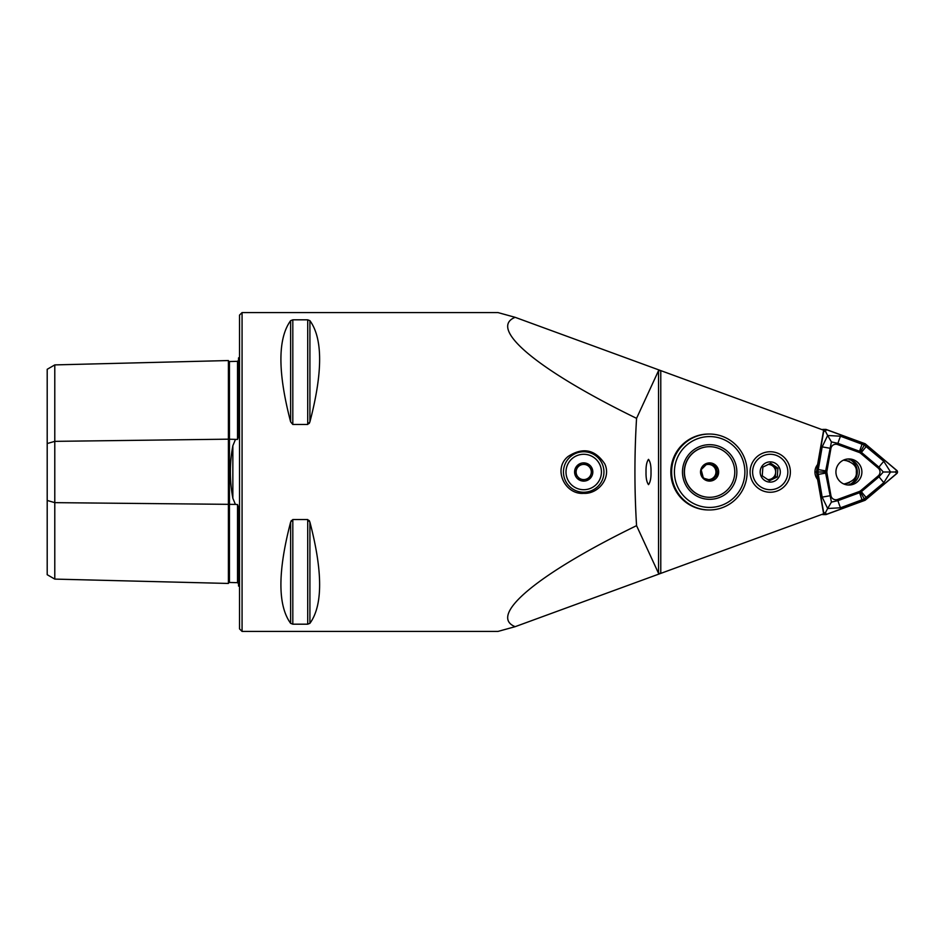 <?xml version="1.0" encoding="UTF-8"?>
<svg xmlns="http://www.w3.org/2000/svg" width="944" height="944" viewBox="0 0 944 944"><rect width="100%" height="100%" fill="white"/><g stroke="black" fill="none" stroke-linecap="round" stroke-linejoin="round"><path stroke-width="1.42" d="M515.153 317.326C487.6 328.382 538.033 370.343 636.563 418.345C634.38 454.111 634.38 489.889 636.563 525.655C538.033 573.657 487.6 615.618 515.153 626.674L497.948 631.43L242.065 631.43L239.54 628.905L239.54 315.095L242.065 312.57L497.948 312.57L515.153 317.326L823.628 430.216L817.598 464.578A11.647 11.576 90 0 0 817.598 479.422L823.628 513.784L515.153 626.674M290.622 320.665C277.678 338.53 277.678 372.255 290.622 421.85L292.817 424.481L307.72 424.481L309.915 421.85C322.86 372.255 322.86 338.53 309.915 320.665L307.72 319.815L292.817 319.815L290.622 320.665L290.622 421.85M309.915 320.665L309.915 421.85L309.207 423.49M292.817 519.519L292.817 624.185L290.622 623.335L292.817 624.185L307.72 624.185L309.915 623.335C322.86 605.47 322.86 571.745 309.915 522.15L307.72 519.519L292.817 519.519L290.622 522.15L291.33 520.522M309.207 520.51L309.915 522.15L309.915 623.335M290.622 522.15C277.678 571.745 277.678 605.47 290.622 623.335L290.622 522.15M568.123 456.448C582.885 446.949 595.098 449.427 604.762 463.87C611.476 477.758 598.437 494.196 583.711 493.346C564.819 494.916 552.523 468.731 568.123 456.448M670.842 472A37.961 37.748 90 0 0 708.944 509.961A37.961 37.748 90 0 1 670.842 472A37.961 37.748 90 0 1 708.602 434.039A37.961 37.748 90 0 0 670.842 472M750.091 472A20.249 20.131 90 0 0 780.299 489.535A20.249 20.131 90 0 0 780.299 454.465A20.249 20.131 90 0 0 750.091 472M47.2 500.45L47.2 443.55L54.787 441.355L228.401 439.172L228.401 583.451L54.787 579.097L47.2 574.707L47.2 500.45L54.787 502.645L235.398 504.403L237.534 504.556L238.525 507.542L238.525 586.082M47.2 443.55L47.2 369.293L54.787 364.903L228.401 360.549A1.015 1.015 0 0 0 229.439 361.528L237.534 361.328L238.525 360.348M228.401 583.451A1.015 1.015 0 0 1 229.439 582.472L237.534 582.672L238.525 583.652M238.525 395.89L238.525 426.452L238.525 395.89M238.525 517.548L238.525 548.11L238.525 517.548M228.401 360.549L228.401 439.172L237.534 439.444L238.525 436.458L238.525 357.918L239.54 357.304M235.398 439.597L232.849 445.745C229.569 463.197 229.569 480.697 232.849 498.255L235.398 504.403M54.787 579.097L54.787 364.903M636.563 525.655L658.546 573.362L660.776 573.386L660.776 370.614L658.546 370.638L636.563 418.345M646.026 472C645.885 466.017 646.711 461.805 648.516 459.35C650.322 461.805 651.159 466.017 651.006 472C651.159 477.983 650.322 482.195 648.516 484.65C646.711 482.195 645.885 477.983 646.026 472M583.711 489.712A17.712 17.712 0 0 0 599.051 463.138A17.712 17.712 0 0 0 568.371 463.138A17.712 17.712 0 0 0 583.711 489.712M598.142 482.278L596.738 484.001M726.691 493.299A27.329 27.187 90 0 0 719.481 446.524A27.329 27.187 90 0 0 682.795 476.177A27.329 27.187 90 0 0 726.691 493.299M731.73 499.612A35.435 35.235 90 0 0 722.396 438.972A35.435 35.235 90 0 0 674.83 477.416A35.435 35.235 90 0 0 731.73 499.612M709.333 434.039A37.961 37.748 90 0 0 671.526 472A37.961 37.748 90 0 0 709.333 509.961M733.051 501.583A37.961 37.748 90 0 0 709.392 434.039A37.961 37.748 90 0 0 671.632 472A37.961 37.748 90 0 0 733.051 501.583M701.144 469.711L707.327 463.528L715.741 465.817L717.983 474.289L711.8 480.472L703.386 478.183L701.144 469.711M715.989 478.455A9.11 9.062 90 0 0 711.965 463.209A9.11 9.062 90 0 0 700.849 474.336A9.11 9.062 90 0 0 715.989 478.455M727.364 489.936A25.311 25.169 90 0 0 709.605 446.689A25.311 25.169 90 0 0 684.435 472A25.311 25.169 90 0 0 727.364 489.936M709.522 446.689A25.311 25.169 90 0 0 684.27 472A25.311 25.169 90 0 0 709.522 497.311M708.448 479.587A7.587 7.552 90 0 0 710.36 464.672A7.587 7.552 90 0 0 705.97 464.802M710.867 480.225L716.803 474.289L714.561 465.817L707.068 463.775M703.162 477.487A7.587 7.552 90 0 0 704.472 478.502M714.561 465.817L715.741 465.817M716.803 474.289L717.983 474.289M566.258 475.021A17.712 17.712 0 0 0 595.05 485.605A17.712 17.712 0 0 0 589.823 455.374A17.712 17.712 0 0 0 566.258 475.021M574.731 473.546A9.11 9.11 0 0 1 586.861 463.445A9.11 9.11 0 0 1 589.54 478.997A9.11 9.11 0 0 1 574.731 473.546M563.757 475.446A20.249 20.249 0 0 1 590.696 453.002A20.249 20.249 0 0 1 596.667 487.552A20.249 20.249 0 0 1 563.757 475.446M580.69 480.225L575.073 473.499L578.094 465.262L586.743 463.775L592.348 470.501L589.327 478.738L580.69 480.225L589.327 478.738L592.207 470.903M586.743 463.775L582.413 464.519A7.587 7.587 0 0 1 589.54 467.138L587.003 464.094M592.348 470.501L589.54 467.138A7.587 7.587 0 0 1 585.009 479.481A7.587 7.587 0 0 1 577.881 476.862L580.418 479.906M577.881 476.862A7.587 7.587 0 0 1 576.583 469.38L575.073 473.499L577.881 476.862A7.587 7.587 0 0 1 582.413 464.519L578.094 465.262L576.583 469.38M762.245 475.847L769.478 480.744L777.313 476.897L777.927 468.153L770.693 463.256L762.858 467.103L762.245 475.847M769.525 482.101A10.124 10.065 -90 0 1 760.711 468.708A10.124 10.065 -90 0 1 775.862 463.61A10.124 10.065 -90 0 1 769.525 482.101M780.074 457.309A17.712 17.617 -90 0 1 777.95 487.918A17.712 17.617 -90 0 1 752.651 470.761A17.712 17.617 -90 0 1 780.074 457.309M768.617 480.201L771.425 478.82A7.587 7.552 -90 0 1 767.673 479.576M771.425 478.82L775.343 476.897L775.638 472.531A7.587 7.552 -90 0 1 771.425 478.82M775.638 472.531L775.944 468.153L772.334 465.711A7.587 7.552 -90 0 1 775.638 472.531M768.239 464.413A7.587 7.552 -90 0 1 772.334 465.711L769.525 463.799M775.343 476.897L777.313 476.897M775.944 468.153L777.927 468.153M843.452 483.847L844.325 483.894M849.435 461.203L843.452 460.153M844.738 483.894L849.411 482.809M843.547 483.894L844.467 483.894C853.034 481.593 856.987 477.629 856.314 472C856.987 466.371 853.034 462.407 844.467 460.106L843.547 460.106M853.494 462.3A15.694 15.6 -90 0 1 853.494 481.7M849.529 459.327A14.172 14.089 -90 0 1 849.529 484.673M860.232 478.396A13.063 12.992 90 0 0 848.916 458.937A13.063 12.992 90 0 0 835.924 472A13.063 12.992 90 0 0 860.232 478.396M860.657 490.703L878.227 475.882A5.062 5.039 90 0 0 878.227 468.118L860.657 453.297A5.062 5.039 90 0 0 859.146 452.424L837.599 444.541A5.062 5.039 90 0 0 830.921 448.412L826.932 471.127A5.062 5.039 90 0 0 826.932 472.873L830.921 495.588A5.062 5.039 90 0 0 837.599 499.459L859.146 491.576A5.062 5.039 90 0 0 860.657 490.703L861.388 491.671L878.958 476.85L883.265 472L878.958 467.15L878.227 468.118M826.307 514.48L865.141 500.261L896.8 473.546A2.03 2.018 90 0 0 896.8 470.454L865.141 443.739L826.307 429.52A2.03 2.018 90 0 0 823.628 431.078L816.454 472L823.628 512.922A2.03 2.018 90 0 0 826.307 514.48M822.106 514.338A2.03 2.018 90 0 0 823.097 514.598L825.611 514.598M814.943 472L816.454 472M825.611 429.402L823.097 429.402A2.03 2.018 90 0 0 822.106 429.662M847.653 484.992A13.063 12.992 90 0 0 847.653 459.008M816.56 472L823.734 512.911A1.923 1.912 90 0 0 826.271 514.386L865.093 500.178L896.741 473.475A1.923 1.912 90 0 0 896.741 470.525L865.093 443.822L826.271 429.614A1.923 1.912 90 0 0 823.734 431.089L816.56 472L817.893 472L822.165 446.878L827.652 435.491L825.493 431.42L826.271 429.614M883.808 461.333A7.587 0.614 130.2 0 0 878.958 467.15L860.527 451.633L837.953 443.35L831.428 441.91L827.652 435.491L840.526 436.211L864.291 445.061L883.808 461.333L890.534 472L883.808 482.667L864.291 498.939L840.526 507.789L827.652 508.509L825.493 512.58L823.734 512.911M818.177 474.419L825.622 473.097L831.428 502.09L827.652 508.509L822.165 497.122L817.893 472L825.445 472L825.622 473.097L826.932 472.873M831.428 502.09L837.953 500.65L860.527 492.367L865.093 500.178M860.527 451.633L865.093 443.822M883.265 472L895.384 472L896.741 473.475M860.527 492.367L861.388 491.671A7.587 0.614 -130.2 0 0 866.238 497.488M831.428 441.91L825.445 472M242.065 631.43L242.065 312.57M237.534 582.672L237.534 504.556M229.439 582.472L229.439 361.528M237.534 439.444L237.534 361.328M232.849 498.255L232.849 445.745M307.72 519.519L307.72 624.185M307.72 319.815L307.72 424.481M292.817 319.815L292.817 424.481M658.546 370.638L658.546 573.362M825.493 512.58L826.271 514.386M825.493 431.42L823.734 431.089M895.384 472L896.741 470.525M883.808 482.667L878.227 475.882M862.084 499.907L859.146 491.576M840.526 507.789A7.587 0.743 -110.1 0 1 837.953 500.65L837.599 499.459M822.165 497.122L830.921 495.588M818.177 469.581L826.932 471.127M822.165 446.878L830.921 448.412M840.526 436.211A7.587 0.743 -69.9 0 0 837.953 443.35L837.599 444.541M862.084 444.093L859.146 452.424M866.238 446.512L860.657 453.297"/></g></svg>

